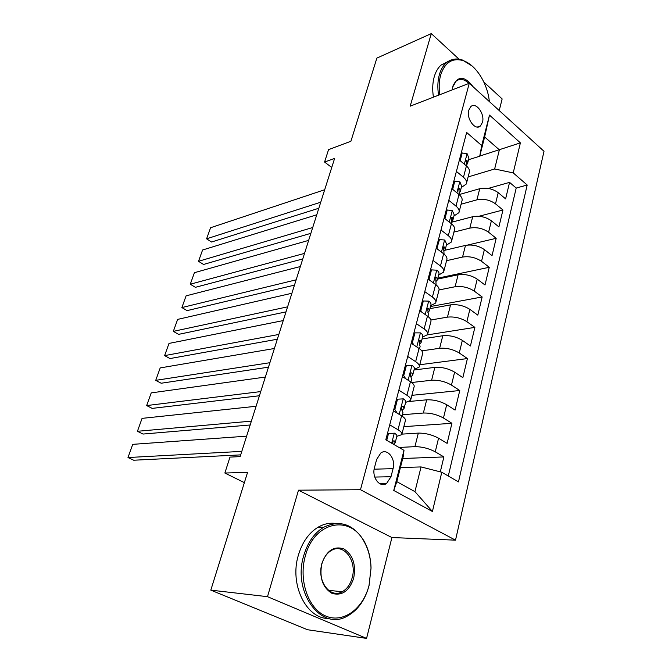 <?xml version="1.0" encoding="UTF-8"?>
<svg xmlns="http://www.w3.org/2000/svg" width="672" height="672" viewBox="0 0 672 672"><rect width="100%" height="100%" fill="white"/><g stroke="black" fill="none" stroke-linecap="round" stroke-linejoin="round"><path stroke-width="1.01" d="M468.779 110.183C466.133 118.684 475.364 131.09 480.421 125.966L482.471 122.338C485.066 113.887 475.894 101.48 470.77 106.663L468.779 110.183M499.22 110.552L502.144 98.918L483.857 82.06M455.507 540.162L544.009 151.301L469.258 83.286L360.478 489.72L455.507 540.162L391.919 537.541L298.477 490.182L267.498 596.677L366.568 638.4L391.919 537.541M366.568 638.4L307.516 629.731L210.815 590.134L247.573 472.366L224.868 473.029L244.364 482.639M459.052 59.195L431.29 33.6L376.866 58.103L350.91 141.254L328.558 149.638L324.576 162.044L331.75 167.462M267.498 596.677L210.815 590.134M440.311 471.862L443.881 456.926L402.721 458.506M401.932 434.129L418.328 433.104C425.384 433.054 432.13 434.75 438.564 438.186L447.124 443.369L451.928 423.293L403.838 426.661M409.576 401.436L426.686 399.823C433.7 399.571 440.37 401.218 446.687 404.746L455.087 410.088L459.766 390.516L411.902 395.329M414.028 369.986L434.843 367.374C441.815 366.946 448.4 368.542 454.608 372.145L462.848 377.639L467.418 358.554L419.782 364.736M422.075 338.948L442.789 335.74C449.719 335.143 456.229 336.68 462.336 340.36L470.417 345.996L474.877 327.382L427.4 334.883M429.92 308.658L450.542 304.886C457.43 304.114 463.865 305.609 469.862 309.364L477.809 315.126L482.152 296.965L430.475 306.533M437.59 279.098L458.102 274.781C464.948 273.857 471.316 275.302 477.212 279.124L485.008 285.004L489.25 267.288L437.833 278.141M444.889 250.27L465.486 245.398C472.29 244.322 478.59 245.725 484.386 249.606L492.047 255.612L496.18 238.308L467.628 245.053M451.962 222.138L472.693 216.712C479.455 215.494 485.68 216.854 491.383 220.794L498.91 226.909L502.95 210.008L478.909 216.275M456.406 171.41L463.47 177.274C466.141 179.575 467.082 181.818 466.309 184.002L461.311 187.538M448.787 200.348L455.994 206.119C458.707 208.379 459.682 210.563 458.926 212.663L453.936 216.014M440.983 230.017L448.325 235.679C451.088 237.905 452.105 240.013 451.366 242.029L446.376 245.179M432.986 260.425L440.462 265.986C443.285 268.162 444.335 270.211 443.621 272.126L438.631 275.075M424.78 291.623L432.398 297.066C435.28 299.191 436.372 301.165 435.674 302.988L430.685 305.71M416.363 323.635L424.133 328.944C427.064 331.027 428.198 332.926 427.526 334.631L422.545 337.126M407.719 356.479L415.649 361.662C418.639 363.686 419.815 365.501 419.168 367.105L414.196 369.356M398.849 390.205L406.93 395.254C409.987 397.219 411.205 398.941 410.592 400.428L405.628 402.419M224.868 473.029L229.975 457.103L240.139 456.616L334.622 158.399L324.576 162.044M390.986 476.734L393.07 468.653C395.959 458.909 387.475 447.938 380.822 452.987L376.639 459.446L374.489 467.603C371.515 477.397 379.999 488.359 386.61 483.454L390.986 476.734L374.758 477.061M479.732 156.198L481.723 145.555L466.645 132.468L385.795 439.807L403.99 450.349L403.192 456.674L396.824 481.648L414.943 491.652L421.05 466.931L441.79 472.24L458.464 481.9L527.192 185.018L513.223 172.897L494.642 168.983L499.363 149.864L484.638 136.954L479.732 156.198L468.518 159.743M481.723 145.555L489.493 115.105L520.388 142.867L513.223 172.897M441.79 472.24L432.424 511.501L393.75 490.468L403.99 450.349M461.11 204.204L476.935 199.828C483.672 198.526 489.863 199.861 495.508 203.834L502.95 210.008M459.53 194.477L479.732 188.706L476.935 199.828M453.919 232.109L469.829 228.11C476.608 226.943 482.866 228.32 488.603 232.235L496.18 238.308M446.569 260.686L462.554 257.065C469.375 256.049 475.7 257.468 481.538 261.324L489.25 267.288M439.06 289.934L455.104 286.734C461.966 285.869 468.359 287.339 474.298 291.127L482.152 296.965M430.878 319.99L447.46 317.134C454.364 316.436 460.841 317.948 466.872 321.67L474.877 327.382M421.789 350.86L439.631 348.298C446.578 347.768 453.121 349.322 459.27 352.985L467.418 358.554M411.617 382.519L431.609 380.251C438.598 379.898 445.217 381.511 451.466 385.09L459.766 390.516M402.427 414.75L423.368 413.028C430.399 412.86 437.102 414.523 443.461 418.018L451.928 423.293M389.735 424.847L397.992 429.736C401.108 431.642 402.368 433.272 401.78 434.633L396.833 436.355M398.983 447.451L414.918 446.662C421.999 446.687 428.77 448.409 435.254 451.811L443.881 456.926M448.291 476.011L516.205 188.059L509.561 182.372L488.225 188.429M479.732 188.706C486.444 187.354 492.61 188.672 498.221 192.662L505.613 198.878L509.561 182.372M393.406 410.878L401.596 415.834C404.687 417.757 405.938 419.429 405.334 420.84L401.94 434.011M410.768 399.748L414.044 386.996C414.674 385.459 413.473 383.695 410.449 381.713L402.427 376.614M419.353 366.374L422.537 354.018C423.192 352.372 422.033 350.524 419.068 348.474L411.205 343.241M427.728 333.858L430.811 321.88C431.491 320.124 430.374 318.192 427.468 316.1L419.756 310.733M435.884 302.165L438.875 290.548C439.58 288.691 438.505 286.692 435.649 284.542L428.089 279.048M443.839 271.261L446.746 259.997C447.468 258.04 446.426 255.965 443.629 253.772L436.212 248.17M451.601 241.122L454.415 230.194C455.162 228.144 454.163 226.01 451.416 223.768L444.133 218.064M459.169 211.722L461.899 201.113C462.664 198.979 461.698 196.778 459.001 194.494L451.853 188.689M466.561 183.019L469.207 172.729C469.988 170.512 469.056 168.252 466.418 165.934L459.396 160.028M400.42 467.536L421.05 466.931M298.477 490.182L360.478 489.72M431.29 33.6L410.172 106.184L469.258 83.286M479.766 156.064L520.388 142.867M468.124 176.938L494.642 168.983M516.205 188.059L527.192 185.018M396.824 481.648L393.75 490.468M414.943 491.652L432.424 511.501M489.493 115.105L484.638 136.954M241.802 451.374L127.991 457.54L133.694 460.228L240.694 454.877M387.408 433.709L394.439 433.171C396.421 434.398 397.219 435.448 396.841 436.321L395.237 442.512M246.616 436.17L132.728 444.352L127.991 457.54M394.439 433.171L388.475 433.692L386.728 440.345M393.372 444.192L395.128 442.907L394.271 440.916L393.246 440.933L392.49 443.688M388.475 433.692L387.391 433.759M305.357 555.895C298.334 580.121 308.263 608.95 325.861 616.098C343.358 623.616 363.292 608.639 369.054 585.329L371.011 568.201C370.734 558.23 368.424 549.352 364.064 541.565C350.087 514.349 314.261 521.371 305.357 555.895M369.046 585.606C365.089 600.197 357.739 610.411 347.004 616.249C321.166 631.403 292.144 592.074 303.794 555.467C307.734 542.354 314.336 532.972 323.61 527.318C339.788 519.523 353.228 524.026 363.938 540.834C368.399 548.797 370.768 557.878 371.045 568.075L369.046 585.606M321.846 563.514C326.626 550.561 333.959 545.698 343.854 548.932C352.901 554.82 356.177 564.581 353.682 578.222C349.255 591.108 342.006 596.148 331.951 593.342C322.568 587.538 319.2 577.592 321.846 563.514M352.162 577.811C357.218 560.851 343.728 542.758 331.372 550.46C326.894 553.106 323.736 557.567 321.905 563.833C316.63 580.818 330.112 598.987 342.216 591.721C347.012 589.033 350.33 584.396 352.162 577.811M328.86 618.484C306.323 619.206 289.229 584.43 298.393 555.122C302.333 542.086 308.935 532.762 318.2 527.142C323.854 523.9 329.641 522.673 335.546 523.454M341.813 591.679L341.275 592.175M489.342 101.564C487.637 83.437 475.793 64.655 463.109 60.606C452.374 57.607 444.898 62.395 440.664 74.978C439.043 80.867 438.774 87.436 439.858 94.676M438.564 95.18C437.405 87.654 437.665 80.833 439.354 74.718C440.807 69.661 443.083 65.738 446.183 62.95C450.828 58.985 456.221 58.01 462.361 60.01L472.088 65.957M452.306 89.855L452.953 85.982C457.934 75.491 464.696 75.793 473.222 86.89M468.896 83.42C464.243 79.002 459.984 78.246 456.112 81.169L452.844 86.789L452.365 89.183M433.423 97.171C432.272 89.678 432.541 82.891 434.23 76.801C435.691 71.761 437.968 67.855 441.067 65.075L448.148 61.446M251.378 421.134L137.424 431.29L143.035 434.053L250.16 424.981M393.758 409.542L394.842 409.45L397.53 399.193L403.368 398.857C405.317 400.126 406.081 401.234 405.686 402.192L404.132 408.173M256.091 406.274L142.069 418.37L137.424 431.29M394.842 409.45L397.202 413.179M401.923 410.264L404.023 408.61L403.217 406.476L402.184 406.468C401.201 407.854 401.192 409.214 402.158 410.558L402.965 412.675L402.074 416.128M397.53 399.193L396.455 399.302M260.744 391.583L146.664 405.569L152.191 408.391L259.426 395.749M402.662 375.715L403.729 375.589L406.358 365.602L412.079 365.434C413.977 366.744 414.716 367.912 414.305 368.945L412.801 374.724M265.348 377.059L151.225 392.893L146.664 405.569M403.729 375.589L405.644 378.664M410.819 376.824L412.684 375.194L411.928 372.926L410.894 372.901C409.962 374.237 409.962 375.572 410.894 376.908L411.65 379.159L410.911 382.015M406.358 365.602L405.283 365.744M269.892 362.704L155.728 380.352L161.171 383.233L268.481 367.172M411.323 342.762L412.398 342.602L414.952 332.875L420.554 332.875C422.419 334.219 423.133 335.437 422.696 336.538L421.252 342.132M274.394 348.499L160.196 367.92L155.728 380.352M412.398 342.602L413.876 345.022M419.479 344.207L421.117 342.636L420.42 340.25L419.378 340.192L419.412 344.123L420.118 346.5L419.521 348.793M414.952 332.875L413.885 333.043M278.838 334.463L164.615 355.614L169.974 358.562L277.334 339.226M419.773 310.657L420.84 310.464L423.326 300.98L428.82 301.14C430.643 302.518 431.332 303.786 430.886 304.954L429.484 310.363M283.24 320.578L169 343.426L164.615 355.614M420.84 310.464L421.898 312.22M427.896 312.413L429.341 310.892L428.686 308.398L427.644 308.314L428.366 314.664L427.913 316.42M423.326 300.98L422.268 301.182M287.591 306.844L173.334 331.363L178.609 334.362L285.995 311.892M428.392 279.275L429.064 279.132L431.491 269.884L436.876 270.194C438.665 271.606 439.328 272.924 438.866 274.159L437.506 279.392M291.892 293.261L177.635 319.402L173.334 331.363M429.064 279.132L429.719 280.232M436.069 281.408L437.363 279.947L436.75 277.343L435.716 277.234L436.086 284.869M431.491 269.884L430.433 270.119M296.15 279.829L181.885 307.566L187.076 310.624L294.462 285.138M436.834 248.64L439.454 239.568L444.738 240.022L446.653 244.112L445.343 249.186M300.359 266.54L186.102 295.84L181.885 307.566M437.086 248.581L437.354 249.035M444.024 251.168L445.183 249.766L444.62 247.052L443.579 246.926L444.058 254.108M439.454 239.568L438.404 239.828M304.525 253.394L190.277 284.214L195.392 287.322L302.761 258.964M444.94 218.694L447.224 209.992L452.273 210.563L454.247 214.805L452.978 219.71M308.641 240.391L194.41 272.706L190.277 284.214M451.769 221.659L452.819 220.315L452.29 217.51L451.256 217.35L451.836 224.112M447.224 209.992L446.174 210.277M312.724 227.522L198.509 261.307L203.549 264.457L310.876 233.335M452.651 189.336L454.801 181.129L459.883 181.852L461.664 186.194L460.429 190.94M316.756 214.796L202.574 250.009L198.509 261.307M459.312 192.872L460.27 191.579L459.782 188.672L458.749 188.496L459.43 194.855M454.801 181.129L453.76 181.448M320.746 202.205L206.59 238.82L211.554 242.021L318.83 208.244M460.177 160.684L462.202 152.964L467.183 153.804L468.905 158.264L467.712 162.859M324.694 189.739L210.58 227.732L206.59 238.82M466.67 164.766L467.536 163.523L467.09 160.524L466.066 160.322L466.83 166.295M462.202 152.964L461.168 153.3M472.693 216.712L469.829 228.11M465.486 245.398L462.554 257.065M458.102 274.781L455.104 286.734M450.542 304.886L447.46 317.134M442.789 335.74L439.631 348.298M434.843 367.374L431.609 380.251M426.686 399.823L423.368 413.028M418.328 433.104L414.918 446.662M438.564 438.186L435.254 451.811M498.221 192.662L495.508 203.834M491.383 220.794L488.603 232.235M484.386 249.606L481.538 261.324M477.212 279.124L474.298 291.127M469.862 309.364L466.872 321.67M462.336 340.36L459.27 352.985M454.608 372.145L451.466 385.09M446.687 404.746L443.461 418.018M401.596 415.834L397.992 429.736M410.449 381.713L406.93 395.254M419.068 348.474L415.649 361.662M427.468 316.1L424.133 328.944M435.649 284.542L432.398 297.066M443.629 253.772L440.462 265.986M451.416 223.768L448.325 235.679M459.001 194.494L455.994 206.119M466.418 165.934L463.47 177.274M374.153 469.19L393.07 468.653M394.288 433.188L391.675 443.218M393.187 440.975L394.271 440.916M403.225 398.866L399.185 414.372M402.058 406.577L403.217 406.476M411.936 365.442L408.089 380.209M410.701 373.078L411.928 372.926M420.42 332.875L416.758 346.937M419.135 340.444L420.42 340.25M428.686 301.132L425.2 314.521M427.367 308.633L428.686 308.398M436.741 270.186L433.423 282.929M435.397 277.628L436.75 277.343M444.604 240.005L441.445 252.126M443.243 247.38L444.62 247.052M452.273 210.563L449.274 222.088M450.904 217.879L452.29 217.51M459.757 181.835L456.901 192.788M458.38 189.076L459.782 188.672M467.065 153.787L464.352 164.195M465.696 160.969L467.09 160.524M477.305 127.042L480.421 125.966M379.47 483.546L386.61 483.454M318.2 527.142L323.61 527.318M342.216 591.721L328.524 590.344M364.064 541.565L363.938 540.834M441.067 65.075L446.183 62.95M463.109 60.606L462.361 60.01"/></g></svg>
